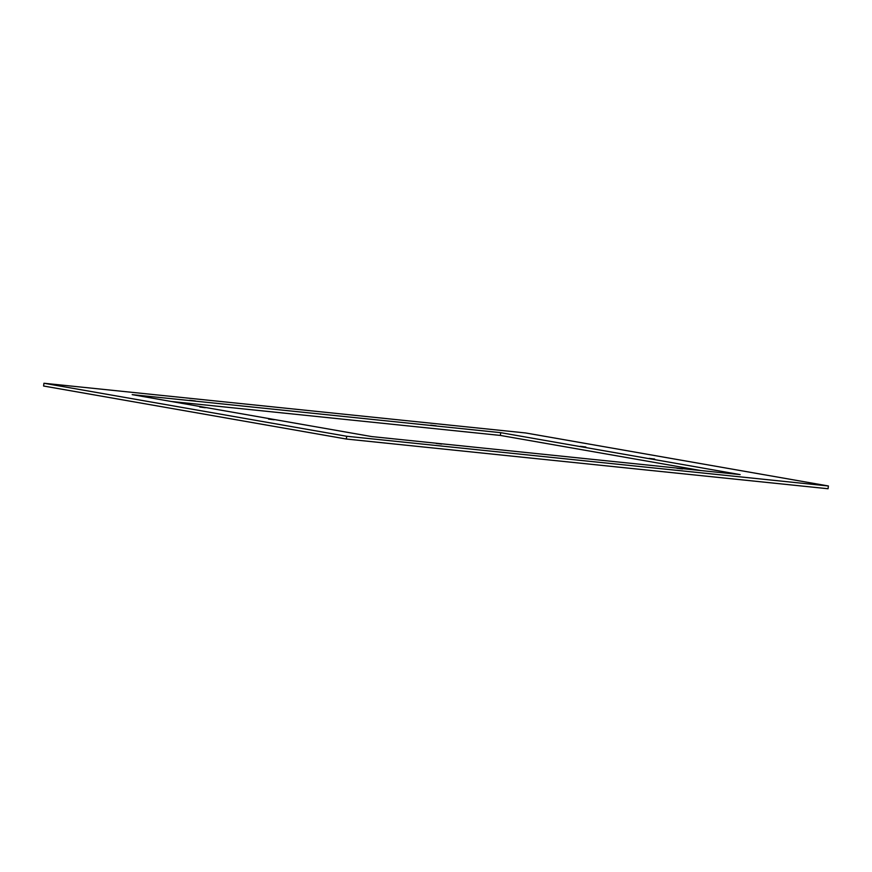 <?xml version="1.0" encoding="UTF-8"?>
<svg xmlns="http://www.w3.org/2000/svg" width="872" height="872" viewBox="0 0 872 872"><rect width="100%" height="100%" fill="white"/><g stroke="black" fill="none" stroke-linecap="round" stroke-linejoin="round"><path stroke-width="1.31" d="M580.316 446.322L585.864 446.998L580.316 446.322M828.4 485.977L828.062 488.745L346.358 439.041L346.685 436.262L43.938 383.255L525.642 432.959L828.4 485.977L346.685 436.262M43.938 383.255L43.6 386.024L346.358 439.041M700.772 470.531L500.365 435.433L500.692 432.665L132.184 394.635L371.636 436.567L740.143 474.597L500.692 432.665M171.228 401.469L500.365 435.433M649.128 458.378L654.676 459.043L649.128 458.378M430.659 425.144L436.207 425.808L430.659 425.144M189.802 400.281L195.35 400.957L189.802 400.281M199.775 407.05L205.312 407.725L199.775 407.05M268.576 419.105L274.124 419.77L268.576 419.105M436.131 443.423L441.679 444.088L436.131 443.423M676.988 468.275L682.536 468.94L676.988 468.275"/></g></svg>
